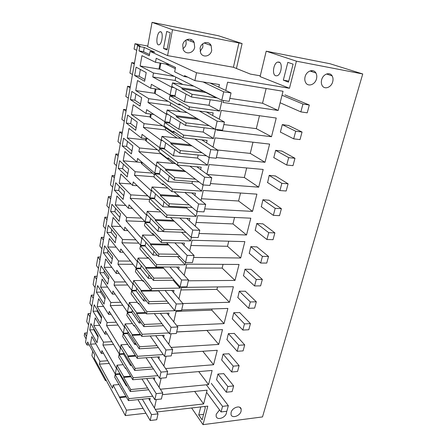 <?xml version="1.0" encoding="UTF-8"?>
<svg xmlns="http://www.w3.org/2000/svg" width="447" height="447" viewBox="0 0 447 447"><rect width="100%" height="100%" fill="white"/><g stroke="black" fill="none" stroke-linecap="round" stroke-linejoin="round"><path stroke-width="0.67" d="M163.518 48.449L166.725 31.435L170.296 32.765L167.022 49.958L163.518 48.449L167.178 49.114M147.65 46.689L167.552 55.612L172.508 29.726L152.041 22.35L147.65 46.689M160.741 31.748C163.468 32.413 162.093 43.862 159.188 44.806L158.316 44.84C155.64 44.052 156.998 32.799 159.903 31.798L160.741 31.748M188.025 40.202L188.221 39.207M185.935 40.101L186.148 43.884C185.684 45.991 184.605 47.583 182.907 48.662M194.685 47.203L194.16 42.504C191.903 37.051 183.706 38.766 182.739 44.951L183.192 49.427C185.382 55.07 193.685 53.416 194.685 47.203M172.508 29.726L238.905 42.946L233.412 67.273L167.552 55.612M211.699 50.405L211.118 45.533C208.816 40.431 201.083 42.275 200.094 48.22L200.602 52.886C202.849 58.166 210.682 56.372 211.699 50.405M192.73 41.968L193.355 41.219M202.815 43.756L202.86 47.058L200.111 51.455M204.776 43.208L204.882 42.694M191.171 39.554L190.83 41.253M106.297 380.498L105.397 380.57L91.903 355.616L92.697 351.225M236.435 68.486L242.101 43.571L218.594 35.782L152.041 22.35M209.794 45.046L210.151 44.147M134.474 63.049L131.72 62.591L134.312 63.971M238.905 42.946L242.101 43.571M311.358 71.459L312.324 70.615M283.331 80.158L287.829 62.362L293.092 64.15L288.488 82.142L283.331 80.158L288.756 81.097M275.654 75.755C271.826 74.66 273.475 63.178 277.643 62.094L279.051 62.077C282.957 63.038 281.297 74.733 277.129 75.761L275.654 75.755M144.292 47.427L154.751 52.198L150.075 51.366L149.27 55.797L138.983 50.891L143.526 51.696L144.292 47.427L139.738 46.605L138.983 50.891M149.499 54.517L143.526 51.696M150.075 51.366L196.529 72.766L194.898 80.633L184.566 75.616L184.371 76.571L174.66 71.822L175.52 67.447L156.221 58.294L155.483 62.278L141.945 55.668L140.112 65.972L153.483 73.029L152.757 76.951L171.642 87.187L170.111 94.976L151.388 84.315L150.667 88.199L137.514 80.521L135.72 90.568L148.722 98.664L148.007 102.492L166.34 114.175L164.848 121.752L146.677 109.666L145.973 113.449L133.189 104.76L131.44 114.561L144.079 123.646L143.386 127.373L161.183 140.425L159.73 147.795L142.085 134.368L141.403 138.05L128.971 128.412L127.266 137.972L139.553 147.996L138.877 151.628L156.159 165.971L154.751 173.145L137.609 158.445L136.944 162.037L124.853 151.488L123.188 160.819L135.145 171.732L134.486 175.274L151.276 190.841L149.901 197.825L133.251 181.918L132.597 185.421L120.835 174.017L119.209 183.13L130.842 194.875L130.2 198.334L146.515 215.057L145.18 221.863L128.993 204.815L128.356 208.235L116.913 196.01L115.32 204.91L126.646 217.46L126.02 220.829L141.883 238.653L140.581 245.28L124.842 227.16L124.221 230.496L113.08 217.493L111.526 226.193L122.551 239.497L121.936 242.788L137.363 261.64L136.095 268.105L120.791 248.962L120.187 252.22L109.331 238.486L107.816 246.984L118.55 261.009L117.958 264.222L132.96 284.052L131.725 290.354L116.835 270.251L116.242 273.43L105.676 258.997L104.19 267.3L114.65 282.012L114.069 285.147L128.669 305.91L127.462 312.051L112.974 291.036L112.393 294.143L102.095 279.051L100.648 287.17L110.839 302.524L110.269 305.586L124.478 327.226L123.305 333.222L109.197 311.341L108.632 314.375L98.597 298.652L97.183 306.592L107.112 322.566L106.559 325.561L120.394 348.029L119.243 353.879L105.514 331.182L104.961 334.144L95.177 317.828L93.792 325.595L103.475 342.151L102.927 345.073L116.404 368.328L115.281 374.038L101.91 350.571L101.368 353.465L91.831 336.585L90.478 344.184L99.916 361.293L99.385 364.154L112.51 388.147L113.119 385.063L126.462 410.178L125.339 415.587L94.2 358.209L94.781 355.03L87.618 341.949L87.064 345.067L85.539 342.246L137.536 45.588L140.129 46.058L135 43.711L134.072 49.053L136.709 50.31M229.819 98.362L262.529 103.251L266.144 88.495M134.631 75.543L144.632 81.265L146.208 72.61L136.111 67.162L134.631 75.543L139.134 76.253L140.352 69.453M144.945 79.532L139.134 76.253M186.036 94.088L184.443 101.866L208.995 105.33L210.207 99.759M266.205 51.187L260.098 76.593L289.455 88.277L296.417 61.178L362.74 73.967L329.987 63.731L266.205 51.187L296.417 61.178M260.283 75.811L250.404 74.096L233.412 67.273M147.767 46.035L135 43.711M86.109 338.977L84.26 335.596L84.701 333.049L86.562 336.412M87.171 332.931L84.701 333.049M90.573 313.526L88.081 313.61L86.696 321.583L88.584 324.874M93.803 295.104L91.289 295.149L89.875 303.289L91.808 306.474M97.1 276.28L94.568 276.291L93.121 284.61L95.105 287.672M100.469 257.047L97.915 257.019L96.44 265.524L98.469 268.457M103.916 237.391L101.34 237.323L99.832 246.018L101.916 248.817M107.436 217.298L104.844 217.192L103.296 226.076L105.431 228.735M111.04 196.753L108.42 196.602L106.844 205.687L109.034 208.201M114.723 175.738L112.085 175.537L110.465 184.834L112.717 187.198M118.494 154.237L115.829 153.992L114.175 163.501L116.483 165.703M122.349 132.239L119.662 131.943L117.969 141.677L120.338 143.71M126.294 109.722L123.584 109.375L121.852 119.338L124.283 121.193M130.334 86.662L127.602 86.265L125.83 96.468L128.328 98.133M131.72 62.591L129.904 73.045L132.468 74.509M176.392 88.886L174.883 96.463L184.443 101.866M212.61 115.455L213.174 112.895L188.874 109.616L189.444 106.894L219.661 111.046L221.807 101.452L191.489 97.027L171.793 86.405L172.486 82.879L182.08 87.936L181.89 88.875L205.793 92.501L216.482 97.893L192.065 94.272L191.489 97.027M223.466 100.525L223.031 102.458L278.168 110.459L262.529 103.251M225.729 90.439L227.579 82.203L283.046 91.255L278.168 110.459M316.487 78.856C315.113 84.768 307.899 87.193 305.586 82.46C304.731 80.812 304.563 78.923 305.083 76.806C306.424 70.9 313.582 68.436 315.928 73.029C316.85 74.722 317.035 76.66 316.487 78.856M321.644 79.784C322.991 74.085 329.808 71.576 332.127 75.884C333.088 77.566 333.278 79.532 332.697 81.773C331.316 87.483 324.455 89.953 322.158 85.517C321.264 83.868 321.091 81.957 321.644 79.784M191.618 407.982L203.039 424.65L262.506 416.922L362.74 73.967M219.661 111.046L208.995 105.33M196.529 72.766L289.455 88.277M137.536 45.588L139.738 46.605M114.398 190.182L123.121 199.39L124.512 191.746L115.712 182.75L114.398 190.182L118.712 190.456L119.416 186.533M106.956 232.379L108.208 225.282L116.555 235.463L115.225 242.749L106.956 232.379L111.191 232.507L111.716 229.568M118.254 168.335L127.211 176.917L128.641 169.089L119.6 160.73L118.254 168.335L122.607 168.692L123.4 164.245M99.837 272.698L101.033 265.915L108.962 277.157L107.693 284.113L99.837 272.698L104.006 272.692L104.374 270.647M93.032 311.252L94.177 304.765L101.709 316.968L100.502 323.617L93.032 311.252L97.133 311.129L97.351 309.905M103.358 252.767L111.415 263.669L112.711 256.55L104.581 245.828L103.358 252.767L107.559 252.823L108.006 250.342M89.741 329.908L90.864 323.561L98.206 336.211L97.021 342.709L89.741 329.908L93.809 329.724L98.055 337.06M96.401 292.187L97.569 285.555L105.296 297.289L104.056 304.089L96.401 292.187L100.53 292.12L100.821 290.494M110.632 211.526L119.125 221.326L120.483 213.867L111.918 204.262L110.632 211.526L114.913 211.722L115.522 208.302M122.204 145.968L123.579 138.179L132.865 145.862L131.407 153.891L122.204 145.968L126.59 146.404L127.484 141.408M130.384 99.597L131.831 91.417L141.649 97.647L140.112 106.084L130.384 99.597L134.854 100.206L135.955 94.032M126.244 123.065L135.704 130.289L137.201 122.059L127.652 115.08L126.244 123.065L130.675 123.584L131.669 118.014M170.111 94.976L175.04 95.692M171.642 87.187L173.872 87.528M192.065 94.272L181.89 88.875M172.486 82.879L193.847 86.193M182.08 87.936L203.893 91.255M194.898 80.633L219.427 84.561L218.846 87.187M214.884 129.088L185.572 125.529L186.125 122.852L209.179 125.702M206.553 142.917L207.101 140.419L183.035 137.749L183.583 135.106L213.515 138.497L215.56 129.367M206.469 155.813L179.823 153.204L180.364 150.605L202.022 152.773M200.664 169.609L201.2 167.172L177.358 165.077L177.889 162.512L207.548 165.178L209.252 157.567M199.044 181.957L174.241 180.091L174.766 177.571L195.434 179.169M194.937 195.557L195.462 193.177L171.844 191.629L172.363 189.137L201.742 191.12L203.122 184.941M192.255 207.475L168.815 206.229L169.324 203.771L189.243 204.877M189.372 220.796L189.88 218.471L166.485 217.443L166.988 215.018L196.093 216.359L197.172 211.532M185.913 232.362L163.535 231.635L164.032 229.25L183.348 229.914M183.952 245.353L184.449 243.084L161.272 242.548L161.764 240.19L190.601 240.916L191.394 237.374M179.917 256.612L158.406 256.354L158.886 254.03L177.705 254.293M178.677 269.256L179.163 267.043L156.199 266.965L156.679 264.669L185.248 264.82L185.773 262.495M174.201 280.247L153.41 280.403L153.88 278.14L172.268 278.04M173.542 292.534L174.017 290.371L151.265 290.734L151.729 288.499L180.04 288.097L180.303 286.924M168.726 303.278L148.549 303.815L149.007 301.613L167.016 301.166M168.541 315.208L169.005 313.09L146.46 313.872L146.912 311.699L174.984 310.693M163.462 325.729L143.817 326.606L144.258 324.466L161.931 323.706M163.663 337.301L164.122 335.233L141.777 336.407L142.219 334.289L168.888 332.931M158.378 347.621L139.201 348.816L139.637 346.727L157.003 345.671M158.914 358.835L159.361 356.812L137.218 358.36L137.648 356.298L163.256 354.549M153.461 368.965L134.709 370.451L135.134 368.417L152.22 367.088M154.282 379.833L154.718 377.855L132.776 379.754L133.195 377.743L157.869 375.642M148.695 389.778L130.328 391.544L130.742 389.56L147.571 387.974M152.706 396.232L128.853 398.651L115.17 374.608L119.584 374.251L119.762 373.346M149.762 400.316L150.192 398.372L128.445 400.618L128.853 398.651M126.462 410.178L143.051 408.34M125.339 415.587L145.912 413.224M156.875 411.966L207.799 406.127L203.039 424.65M219.276 119.181L221.237 110.443L276.246 118.036L271.497 136.721L216.823 130.122L216.951 129.541M280.705 132.234L280.353 132.189L282.314 124.584L288.661 125.546M160.356 389.231L208.542 384.582L212.129 370.462L167.038 374.284M159.087 387.264L161.127 378.179M171.095 347.425L218.739 344.43L222.505 329.618L176.677 331.92M168.748 344.229L171.1 333.764M173.771 321.862L176.291 310.654M181.683 309.922L227.881 308.436L224.025 323.617L211.839 310.162L212.135 308.944M176.833 325.751L224.025 323.617M232.339 318.867L233.775 312.688L239.748 312.604M226.964 339.664L228.372 333.635L234.295 333.451M216.599 379.788L217.946 374.044L223.779 373.67M261.339 206.765L262.925 199.731L269.128 200.25M237.849 297.557L239.318 291.215L245.336 291.243M256.93 246.9L250.817 246.638L249.292 253.309M262.948 223.874L256.796 223.489L255.237 230.334M195.261 226.16L197.608 215.711L250.806 218.192L246.537 234.988L232.965 223.93L234.552 217.432M199.071 233.485L246.537 234.988M189.668 251.074L192.093 240.257L244.855 241.62L240.693 257.992L227.489 246.286L228.73 241.207M193.618 257.455L240.693 257.992M178.929 298.898L181.504 287.427L233.395 286.723L229.445 302.284L216.929 289.382L217.527 286.935M182.868 303.541L229.445 302.284M184.225 275.307L186.729 264.155L239.056 264.456L234.999 280.42L222.142 268.094L223.059 264.367M188.31 280.794L234.999 280.42M243.498 275.71L244.995 269.206L251.058 269.351M267.613 182.572L269.217 175.347L275.464 176.006M206.922 174.201L209.09 164.552L263.182 169.452L258.69 187.159L244.336 177.509L246.677 167.96M210.431 183.561L258.69 187.159M204.676 208.861L252.533 211.386L256.913 194.143L203.268 190.483L201.01 200.552M216.354 157.551L265.004 162.278L269.625 144.096L215.08 137.883L213.012 147.091M221.718 359.969L223.098 354.08L228.976 353.8M156.333 399.534L154.438 407.977M162.395 394.684L207.123 390.164L203.62 403.954L194.657 391.421M155.299 409.391L203.62 403.954M226.59 411.274L226.456 412.989C225.361 418.012 216.851 420.694 216.141 416.196L216.219 414.246L219.544 409.899M165.613 368.579L213.582 364.746L217.253 350.286L171.793 353.37M163.859 366.026L166.049 356.265M274.061 157.735L273.765 157.707L275.676 150.304L281.973 151.114M241.084 411.201C239.966 416.096 231.781 418.783 231.021 414.458L231.105 412.425C232.205 407.496 240.397 404.831 241.162 409.094L241.084 411.201M184.371 76.571L187.611 77.096M155.483 62.278L169.731 64.698M140.112 65.972L160.3 69.296M153.483 73.029L174.375 76.387M152.757 76.951L175.112 80.477L182.918 84.5M175.783 77.096L175.112 80.477M105.397 380.57L105.643 379.291M200.753 406.932L198.731 414.939L203.581 414.352M198.731 414.939L202.161 419.906L205.307 407.603L204.519 406.502M87.064 345.067L89.255 344.939M93.959 328.891L93.809 329.724M126.529 384.996L126.339 385.912L119.584 374.251M127.026 385.85L126.339 385.912M88.081 313.61L89.987 316.85M115.281 374.038L119.695 373.681M116.404 368.328L116.835 368.294M128.445 400.618L114.672 377.162L115.17 374.608M121.31 388.929L121.807 388.879M119.556 397.64L126.372 396.958M119.69 396.97L126.026 396.338M113.119 385.063L118.841 384.554M99.385 364.154L109.241 363.439M99.916 361.293L107.705 360.746M90.478 344.184L95.949 343.872M101.368 353.465L103.48 353.331M127.602 86.265L130.127 87.841M150.667 88.199L160.859 89.707M135.72 90.568L154.634 93.3M148.722 98.664L168.167 101.38M148.007 102.492L170.167 105.509L180.527 111.75M170.687 102.871L170.167 105.509M166.34 114.175L168.027 114.393M170.944 116.242L169.581 123.098L178.85 129.205L203.173 132.072L204.106 127.781M164.848 121.752L169.731 122.349M189.444 106.894L169.955 95.753L174.883 96.463M169.955 95.753L169.273 99.234L178.688 104.732L181.029 105.056M213.515 138.497L203.173 132.072M185.572 125.529L166.485 113.415L167.161 109.984L176.459 115.773L176.274 116.689L198.842 119.572M186.125 122.852L176.274 116.689M188.874 109.616L178.873 103.805L178.688 104.732M271.497 136.721L256.304 128.652L259.472 115.723M223.858 124.557L256.304 128.652M167.161 109.984L187.131 112.627M180.286 122.176L178.85 129.205M140.503 103.927L134.854 100.206M176.459 115.773L196.853 118.394M123.584 109.375L126.043 111.147M145.973 113.449L153.874 114.454M131.44 114.561L149.974 116.874M144.079 123.646L162.596 125.847M143.386 127.373L165.345 129.915L177.079 138.011M165.725 127.982L165.345 129.915M161.183 140.425L162.535 140.57M165.653 142.844L164.423 149.013L173.414 155.785L197.513 158.082L198.183 155.003M159.73 147.795L164.569 148.281M183.583 135.106L164.703 122.506L169.581 123.098M164.703 122.506L164.038 125.892L173.162 132.094L174.989 132.306M207.548 165.178L197.513 158.082M179.823 153.204L161.328 139.688L161.982 136.346L170.994 142.828L170.815 143.716L192.02 145.94M180.364 150.605L170.815 143.716M183.035 137.749L173.347 131.195L173.162 132.094M265.004 162.278L250.242 153.399L252.985 142.202M217.51 150.002L250.242 153.399M161.982 136.346L181.052 138.453M174.704 149.466L173.414 155.785M136.173 127.725L130.675 123.584M170.994 142.828L190.467 144.884M119.662 131.943L122.059 133.899M141.403 138.05L147.834 138.738M127.266 137.972L145.638 139.917M139.553 147.996L157.405 149.756M138.877 151.628L160.641 153.712L173.151 163.446M160.741 153.22L160.641 153.712M156.159 165.971L157.288 166.072M160.501 168.726L159.4 174.241L168.122 181.638L192.003 183.393L192.428 181.46M154.751 173.145L159.545 173.525M177.889 162.512L159.59 148.533L164.423 149.013M159.59 148.533L158.942 151.824L167.793 158.696L169.284 158.836M201.742 191.12L192.003 183.393M174.241 180.091L156.305 165.25L156.942 162.004L165.686 169.128L165.513 170L185.751 171.676M174.766 177.571L165.513 170M177.358 165.077L167.971 157.819L167.793 158.696M207.285 174.47L244.336 177.509M156.942 162.004L175.358 163.641M169.279 175.989L168.122 181.638M131.943 150.946L126.59 146.404M165.686 169.128L184.494 170.704M115.829 153.992L118.159 156.12M136.944 162.037L142.353 162.507M123.188 160.819L136.927 162.021M135.145 171.732L152.483 173.106M134.486 175.274L154.042 176.772M151.276 190.841L152.243 190.903M155.483 193.903L154.511 198.803L162.982 206.793L186.645 208.039L186.829 207.19M149.901 197.825L154.651 198.11M172.363 189.137L154.612 173.861L159.4 174.241M154.612 173.861L153.98 177.068L162.568 184.566L163.825 184.656M196.093 216.359L186.645 208.039M168.815 206.229L151.416 190.143L152.036 186.98L160.518 194.719L160.35 195.562L179.856 196.764M169.324 203.771L160.35 195.562M171.844 191.629L162.742 183.711L162.568 184.566M252.533 211.386L238.581 201.01L240.536 193.026M201.418 198.742L238.581 201.01M152.036 186.98L167.726 188.047M164.004 201.781L162.982 206.793M127.814 173.609L122.607 168.692M160.518 194.719L178.806 195.859M112.085 175.537L114.354 177.833M132.597 185.421L137.251 185.74M119.209 183.13L131.083 183.952M130.842 194.875L147.761 195.909M130.2 198.334L149.583 199.457M146.515 215.057L147.359 215.096M150.605 218.421L149.751 222.723L157.97 231.272L163.351 231.451M145.18 221.863L149.885 222.053M166.988 215.018L149.767 198.524L154.511 198.803M149.767 198.524L149.153 201.647L157.489 209.732L158.573 209.788M190.601 240.916L181.611 232.222M163.535 231.635L146.65 214.376L147.259 211.297L155.495 219.611L155.327 220.432L174.246 221.215M164.032 229.25L155.327 220.432M166.485 217.443L157.657 208.905L157.489 209.732M196.099 222.422L232.965 223.93M147.259 211.297L160.808 211.951M158.875 226.869L157.97 231.272M123.785 195.73L118.712 190.456M155.495 219.611L173.352 220.36M108.42 196.602L110.638 199.049M128.356 208.235L132.435 208.442M115.32 204.91L125.752 205.458M126.646 217.46L141.604 218.097M126.02 220.829L144.917 221.589M141.883 238.653L142.627 238.67M145.856 242.291L145.107 246.034L153.097 255.108L157.344 255.164M140.581 245.28L145.241 245.381M161.764 240.19L145.046 222.539L149.751 222.723M145.046 222.539L144.448 225.584L152.544 234.228L153.494 234.262M185.248 264.82L177.442 256.584M158.406 256.354L142.012 237.988L142.604 234.988L150.6 243.844L150.438 244.643L168.871 245.04M158.886 254.03L150.438 244.643M161.272 242.548L152.706 233.423L152.544 234.228M190.919 245.498L227.489 246.286M142.604 234.988L154.5 235.329M153.88 251.281L153.097 255.108M119.852 217.343L114.913 211.722M150.6 243.844L168.1 244.235M104.844 217.192L107.001 219.79M124.221 230.496L127.842 230.613M111.526 226.193L120.813 226.517M122.551 239.497L135.843 239.832M121.936 242.788L138.743 243.162M137.363 261.64L138.028 261.646M141.224 265.546L140.587 268.759L148.348 278.33L151.695 278.308M136.095 268.105L140.716 268.116M156.679 264.669L140.453 245.939L145.107 246.034M140.453 245.939L139.866 248.906L147.728 258.081L148.572 258.087M180.04 288.097L173.179 280.252M153.41 280.403L137.492 260.992L138.067 258.07L145.839 267.446L145.683 268.222L163.691 268.267M153.88 278.14L145.683 268.222M156.199 266.965L147.89 257.293L147.728 258.081M185.868 267.999L222.142 268.094M138.067 258.07L148.65 258.182M149.019 275.045L148.348 278.33M116.008 238.447L111.191 232.507M145.839 267.446L163.015 267.496M101.34 237.323L103.447 240.067M120.187 252.22L123.433 252.27M107.816 246.984L116.17 247.141M118.55 261.009L130.496 261.104M117.958 264.222L133.055 264.3M132.96 284.052L133.564 284.046M136.715 288.203L136.173 290.908L143.722 300.948L146.331 300.887M131.725 290.354L136.301 290.282M151.729 288.499L135.972 268.748L140.587 268.759M135.972 268.748L135.402 271.636L143.04 281.308L143.794 281.303M148.549 303.815L133.089 283.42L133.647 280.571L141.196 290.433L141.045 291.187L158.691 290.902M149.007 301.613L141.045 291.187M151.265 290.734L143.196 280.543L143.04 281.308M180.94 289.947L216.929 289.382M133.647 280.571L142.403 280.504M144.286 298.188L143.722 300.948M112.253 259.07L107.559 252.823M141.196 290.433L150.907 290.282M97.915 257.019L99.972 259.897M116.242 273.43L119.187 273.424M104.19 267.3L111.772 267.323M114.65 282.012L125.478 281.917M114.069 285.147L127.758 284.996M128.669 305.91L129.217 305.893M132.318 310.296L131.876 312.514L139.207 322.997L141.213 322.913M127.462 312.051L131.994 311.905M146.912 311.699L131.602 290.98L136.173 290.908M131.602 290.98L131.049 293.802L138.469 303.938L139.157 303.921M143.817 326.606L128.792 305.29L129.334 302.513L136.676 312.827L136.525 313.57L146.001 313.246M144.258 324.466L136.525 313.57M146.46 313.872L138.62 303.189L138.469 303.938M176.135 311.352L211.839 310.162M129.334 302.513L137.279 302.312M139.671 320.734L139.207 322.997M108.582 279.23L104.006 272.692M136.676 312.827L145.476 312.537M94.568 276.291L96.569 279.297M112.393 294.143L115.08 294.092M100.648 287.17L107.576 287.08M110.839 302.524L120.724 302.278M110.269 305.586L122.769 305.251M124.478 327.226L124.981 327.204M128.026 331.836L127.68 333.596L134.81 344.497L136.301 344.408M123.305 333.222L127.797 332.998M142.219 334.289L127.339 312.665L131.876 312.514M127.339 312.665L126.803 315.414L134.016 325.997L134.642 325.969M139.201 348.816L124.601 326.623L125.132 323.913L132.267 334.663L132.122 335.384L140.777 334.937M139.637 346.727L132.122 335.384M141.777 336.407L134.167 325.265L134.016 325.997M218.739 344.43L206.877 330.4M176.66 331.981L206.866 330.462M125.132 323.913L132.39 323.606M135.178 342.698L134.81 344.497M104.995 298.937L100.53 292.12M132.267 334.663L140.308 334.255M91.289 295.149L93.244 298.278M108.632 314.375L111.102 314.291M97.183 306.592L103.553 306.418M107.112 322.566L116.198 322.198M106.559 325.561L118.047 325.07M120.394 348.029L120.852 348.001M123.847 352.845L123.584 354.164L130.524 365.462L131.58 365.383M119.243 353.879L123.696 353.588M137.648 356.298L123.188 333.82L127.68 333.596M123.188 333.82L122.657 336.502L129.675 347.498L130.25 347.464M134.709 370.451L120.511 347.436L121.031 344.793L127.971 355.952L127.831 356.65L135.782 356.108M135.134 368.417L127.831 356.65M137.218 358.36L129.82 346.788L129.675 347.498M213.582 364.746L202.793 351.264M121.031 344.793L127.702 344.402M130.798 364.115L130.524 365.462M101.486 318.208L97.133 311.129M127.971 355.952L135.357 355.449M104.961 334.144L107.235 334.032M93.792 325.595L99.687 325.343M103.475 342.151L111.867 341.681M102.927 345.073L113.549 344.464M133.195 377.743L119.131 354.46L123.584 354.164M119.131 354.46L118.617 357.075L125.445 368.468L125.976 368.429M130.328 391.544L116.516 367.752L117.025 365.171L123.78 376.715L123.64 377.397L130.988 376.776M130.742 389.56L123.64 377.397M132.776 379.754L125.585 367.775L125.445 368.468M208.542 384.582L198.731 371.597M117.025 365.171L123.193 364.713M123.78 376.715L130.608 376.139M159.138 68.19L159.065 68.57L159.769 69.028L160.87 63.195M165.507 63.982L175.28 68.654M203.061 81.941L223.701 91.814L231.049 92.948L229.138 101.357L221.807 100.279L159.769 69.028M210.124 83.075L231.049 92.948M221.807 100.279L223.701 91.814M282.035 95.245L302.937 104.05L309.318 105.034L307.218 112.828L300.853 111.89L280.124 102.76M284.996 94.881L309.318 105.034M300.853 111.89L302.937 104.05M154.539 92.613L154.45 93.105L155.126 93.641L156.003 88.987M171.397 95.161L173.28 96.228M199.356 111.029L217.147 121.126L224.428 122.059L222.567 130.222L215.309 129.339L155.126 93.641M206.385 111.979L224.428 122.059M215.309 129.339L217.147 121.126M282.297 124.652L295.713 131.217L302.049 132.033L300.004 139.609L293.685 138.838L280.381 132.066M288.315 125.378L302.049 132.033M293.685 138.838L295.713 131.217M150.058 116.438L149.946 117.036L150.594 117.65L151.259 114.119M169.284 122.294L169.687 122.556M194.786 139.056L210.788 149.572L217.996 150.315L216.197 158.238L209.006 157.54L150.594 117.65M201.77 139.827L217.996 150.315M209.006 157.54L210.788 149.572M275.659 150.365L288.684 157.635L294.975 158.283L292.992 165.653L286.717 165.049L273.799 157.584M281.694 150.957L294.975 158.283M286.717 165.049L288.684 157.635M145.677 139.688L145.549 140.386L146.175 141.073L146.638 138.615M189.891 166.178L204.609 177.18L211.755 177.75L210.006 185.444L202.882 184.924L169.122 158.819M196.82 166.787L211.755 177.75M159.093 151.058L146.175 141.073M202.882 184.924L204.609 177.18M269.2 175.397L281.856 183.331L288.097 183.823L286.164 190.998L279.934 190.545L267.39 182.426M275.229 175.861L288.097 183.823M279.934 190.545L281.856 183.331M141.369 162.423L141.258 163.172L141.867 163.932L142.135 162.49M184.874 192.484L198.613 204L205.693 204.402L203.988 211.872L196.931 211.52L174.084 191.78M191.752 192.936L205.693 204.402M154.427 174.788L141.867 163.932M196.931 211.52L198.613 204M262.914 199.775L275.201 208.33L281.398 208.682L279.52 215.666L273.335 215.353L261.143 206.626M268.921 200.111L281.398 208.682M273.335 215.353L275.201 208.33M137.223 185.74L137.676 186.148M179.845 218.03L192.786 230.06L199.798 230.3L198.144 237.564L191.154 237.368L170.486 217.622M186.667 218.332L199.798 230.3M150.55 198.569L137.654 186.248M191.154 237.368L192.786 230.06M256.785 223.522L268.731 232.675L274.877 232.881L273.05 239.681L266.915 239.508L255.064 230.199M262.769 223.74L274.877 232.881M266.915 239.508L268.731 232.675M174.855 242.861L187.12 255.388L194.071 255.477L192.461 262.545L185.533 262.495L166.608 242.671M181.622 243.023L194.071 255.477M147.482 222.634L146.8 221.93M185.533 262.495L187.12 255.388M250.812 246.671L262.428 256.377L268.53 256.455L266.747 263.076L260.657 263.032L249.135 253.175M256.762 246.766L268.53 256.455M260.657 263.032L262.428 256.377M169.933 267.01L181.616 280.018L188.5 279.967L186.935 286.84L180.068 286.929L162.574 266.988M176.638 267.032L188.5 279.967M144.174 246.018L143.582 245.342M180.068 286.929L181.616 280.018M244.99 269.234L256.287 279.464L262.344 279.42L260.607 285.873L254.561 285.951L243.352 275.575M250.907 269.217L262.344 279.42M254.561 285.951L256.287 279.464M165.094 290.511L176.258 303.977L183.074 303.792L181.555 310.481L174.749 310.704L158.456 290.617M171.737 290.405L183.074 303.792M140.615 268.619L140.202 268.116M174.749 310.704L176.258 303.977M239.313 291.237L250.303 301.96L256.315 301.798L254.622 308.089L248.621 308.285L237.715 297.423M245.196 291.114L256.315 301.798M248.621 308.285L250.303 301.96M160.339 313.392L171.039 327.293L177.8 326.981L176.319 333.496L169.575 333.842L154.31 313.598M166.932 313.163L177.8 326.981M169.575 333.842L171.039 327.293M233.775 312.699L244.47 323.896L250.437 323.617L248.783 329.752L242.833 330.059L232.216 318.733M239.62 312.475L250.437 323.617M242.833 330.059L244.47 323.896M155.685 335.675L165.966 349.995L172.659 349.56L171.218 355.901L164.541 356.371L150.17 335.965M162.222 335.334L172.659 349.56M164.541 356.371L165.966 349.995M228.372 333.641L238.782 345.28L244.705 344.894L243.095 350.878L237.184 351.292L226.847 339.536M234.178 333.322L244.705 344.894M237.184 351.292L238.782 345.28M151.131 357.388L161.021 372.1L167.659 371.552L166.25 377.732L159.629 378.313L146.052 357.745M157.607 356.935L167.659 371.552M159.629 378.313L161.021 372.1M223.098 354.085L233.233 366.138L239.117 365.657L237.541 371.491L231.675 372.005L221.611 359.835M228.864 353.672L239.117 365.657M231.675 372.005L233.233 366.138M146.672 378.553L156.204 393.634L162.781 392.98L161.412 399.003L154.852 399.685L141.973 378.961M153.092 377.994L162.781 392.98M154.852 399.685L156.204 393.634M217.946 374.044L227.825 386.493L233.658 385.912L232.122 391.611L226.299 392.215L216.493 379.659M223.679 373.541L233.658 385.912M226.299 392.215L227.825 386.493M142.308 399.188L151.511 414.62L158.031 413.866L156.696 419.733L150.192 420.521L137.944 399.635M148.678 398.528L158.031 413.866M150.192 420.521L151.511 414.62M206.352 384.794L222.539 406.357L228.333 405.68L226.836 411.246L221.053 411.944L206.57 392.349M211.297 383.37L228.333 405.68M221.053 411.944L222.539 406.357M161.183 32.044L159.903 31.798M194.16 42.504L186.667 39.694M211.118 45.533L204.117 42.973M279.772 62.496L277.643 62.094M315.928 73.023L309.922 70.972M332.127 75.878L326.528 73.995M239.743 407.29L241.162 409.094M159.065 68.57L160.104 63.066M154.45 93.105L155.243 88.875M149.946 117.036L150.51 114.024M145.549 140.386L145.895 138.531M141.258 163.172L141.397 162.423"/></g></svg>
